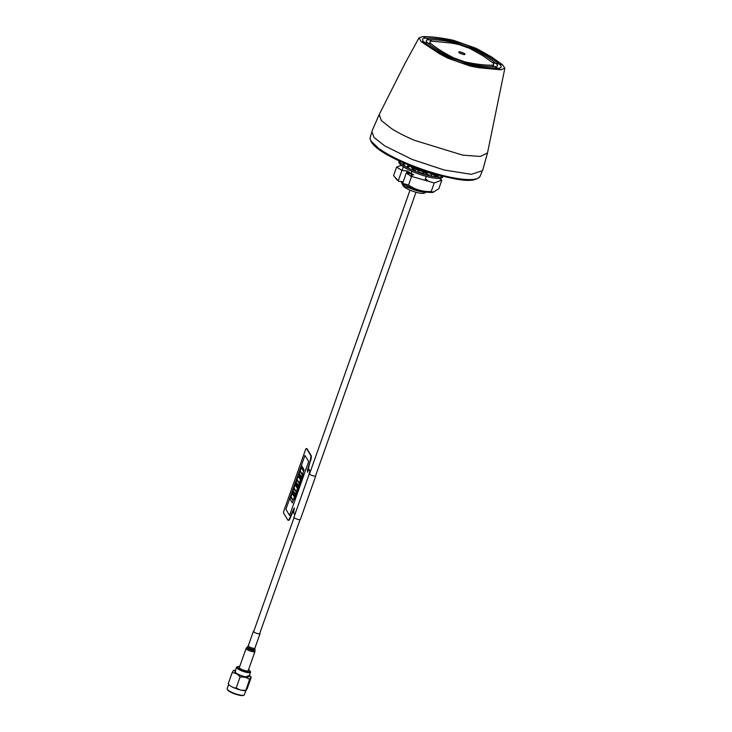 <?xml version="1.0" encoding="UTF-8"?>
<svg xmlns="http://www.w3.org/2000/svg" width="732" height="732" viewBox="0 0 732 732"><rect width="100%" height="100%" fill="white"/><g stroke="black" fill="none" stroke-linecap="round" stroke-linejoin="round"><path stroke-width="1.1" d="M407.12 171.032L413.754 174.957L411.338 174.06M410.469 173.612L407.404 171.315M413.873 172.148L409.133 170.007M413.232 168.753A7.613 1.693 -160.5 0 1 415.2 168.726M424.249 191.619A11.483 2.544 -160.5 0 1 424.597 192.168M426.628 192.068L424.167 193.166A11.483 2.544 -160.5 0 1 415.986 192.251A11.483 2.544 -160.5 0 1 405.583 187.886A11.483 2.544 -160.5 0 1 403.085 185.699L401.658 182.899A13.826 3.065 -160.5 0 1 401.996 181.646M426.518 192.049A13.826 3.065 -160.5 0 1 409.179 187.877L405.171 186.825L401.996 183.403L402.783 183.641M407.056 185.928L409.179 187.877M401.996 183.403A13.826 3.065 -160.5 0 1 401.658 182.899M423.233 192.059A9.955 2.205 19.5 0 0 423.133 191.647L422.977 191.345M425.438 172.349A7.613 1.693 -160.5 0 1 427.104 174.198A7.613 1.693 -160.5 0 1 426.893 174.436M424.029 172.011A11.483 2.544 19.5 0 0 428.138 172.834A11.483 2.544 19.5 0 0 430.315 172.926L435.961 176.43M410.853 165.926L411.036 166.1A11.483 2.544 19.5 0 0 416.499 169.339M416.92 169.531A11.483 2.544 19.5 0 0 423.746 171.929M415.373 167.811L416.041 168.488A13.826 3.065 19.5 0 0 429.611 172.615A29.17 6.469 19.5 0 1 411.805 166.31M416.041 168.488L411.027 165.999M411.567 175.735L412.619 176.723M415.108 170.593L412.93 169.787M408.767 166.85L408.099 166.173L409.499 166.631M411.009 166.082A11.483 2.544 19.5 0 0 409.545 166.621M413.315 170.3A11.483 2.544 19.5 0 0 414.66 170.995L416.645 169.211L420.113 173.063M427.296 174.975A11.483 2.544 19.5 0 0 427.369 174.985L429.199 174.811A13.826 3.065 19.5 0 1 426.436 174.344M419.381 172.295A13.826 3.065 19.5 0 0 423.252 173.539M411.549 167.601L415.172 170.538M459.961 53.162L463.374 54.369M476.257 48.358L491.291 56.785L502.536 64.745L504.86 68.213L500.807 69.805L478.673 67.701L470.191 66.081L447.472 58.048L439.548 53.811L421.193 41.66L418.997 37.835L422.931 36.6C431.002 36.499 441.204 37.744 453.538 40.324L476.257 48.358L474.126 48.394A19.526 4.328 19.5 0 0 455.194 41.697A83.96 18.62 19.5 0 0 447.087 40.141A83.96 18.62 19.5 0 0 425.942 38.137A19.526 4.328 19.5 0 0 424.496 42.355A83.96 18.62 19.5 0 0 442.027 53.967A83.96 18.62 19.5 0 0 449.604 58.011A19.526 4.328 19.5 0 0 468.544 64.709A83.96 18.62 19.5 0 0 476.651 66.255A83.96 18.62 19.5 0 0 497.797 68.268A19.526 4.328 19.5 0 0 499.242 64.05A83.96 18.62 19.5 0 0 488.482 56.437A83.96 18.62 19.5 0 0 481.702 52.439A83.96 18.62 19.5 0 0 474.126 48.394L471.994 48.422L456.85 43.069A80.053 17.751 19.5 0 0 449.119 41.587A80.053 17.751 19.5 0 0 428.952 39.674C425.804 39.821 425.42 40.946 427.799 43.051A80.053 17.751 19.5 0 0 444.516 54.122A80.053 17.751 19.5 0 0 451.745 57.974L466.888 63.336A80.053 17.751 19.5 0 0 474.62 64.809A80.053 17.751 19.5 0 0 494.786 66.731C497.934 66.585 498.318 65.459 495.939 63.355A80.053 17.751 19.5 0 0 485.682 56.099A80.053 17.751 19.5 0 0 479.222 52.283A80.053 17.751 19.5 0 0 471.994 48.422L469.862 48.458L458.497 44.442L451.15 43.032L431.972 41.212C429.602 41.321 429.318 42.163 431.102 43.746C436.519 48.211 444.114 52.942 453.877 57.947L465.241 61.964C475.946 64.206 484.794 65.276 491.767 65.194C494.127 65.084 494.42 64.242 492.636 62.659L482.882 55.76L469.862 48.458M418.997 37.835L404.906 63.629L379.194 114.549L381.29 120.496L391.776 128.786C398.025 132.684 405.583 136.527 414.431 140.306L462.761 155.157L480.402 156.447L487.512 152.906L504.86 68.213M379.203 114.549L371.847 131.44L374.043 137.451L384.629 145.824L412.143 159.439L444.086 169.989L471.28 174.335L482.589 170.657L487.503 152.897M442.686 176.293A23.195 5.142 -160.5 0 1 435.503 176.906A23.195 5.142 -160.5 0 1 412.555 170.099A23.195 5.142 -160.5 0 1 399.315 160.939A23.195 5.142 19.5 0 1 399.343 160.949M399.141 160.857L398.894 161.543A23.195 5.142 19.5 0 0 410.826 170.812A23.195 5.142 19.5 0 0 435.046 178.196A23.195 5.142 19.5 0 0 442.622 177.034L442.869 176.339M434.561 174.106L433.829 174.975L436.437 174.902L435.046 173.859M436.116 174.747L436.62 174.692M433.829 174.975L434.195 173.996M438.431 174.509L438.578 175.634L437.462 176.467L435.531 174.381M431.917 176.33L430.224 173.164L436.016 176.43L437.462 176.467L434.085 176.705M423.636 173.42L423.755 171.745L428.257 175.506M422.474 173.85L424.011 173.31L423.691 174.225M407.001 167.381L410.808 166.237L413.452 170.483M408.328 166.978L407.312 166.137L406.891 167.317M405.729 166.667L403.085 164.069L405.757 163.812M407.834 164.691L408.255 166.923M403.524 162.843L403.085 164.069L403.103 162.66M404.897 163.895L403.753 162.952M428.65 181.335L425.429 178.928M409.646 173.109L407.642 172.917M407.587 173.237L408.849 173.42M425.283 179.34L428.266 181.225M439.127 178.407L441.863 180.109L438.816 188.728L432.951 192.333A20.606 4.566 19.5 0 1 403.021 183.942L402.618 183.421L406.269 173.1L411.906 173.786L411.164 174.417L412.006 175.524L410.524 176.238M433.609 192.223L431.185 191.564C422.794 191.857 415.245 189.689 408.557 185.04L402.618 183.421M395.06 177.547L396.781 179.523A20.606 4.566 19.5 0 0 398.693 181.243L393.56 175.689L396.607 167.079L401.337 165.322M403.195 181.792L398.693 181.243M398.281 180.722L401.941 170.4L407.825 171.123L406.782 171.883L407.66 172.88L407.184 173.219M401.941 170.4L396.607 167.079M403.341 166.768L402.051 170.419M410.716 166.109L411.201 166.246M441.863 180.109L434.232 182.945L431.185 191.564M434.232 182.945L411.604 176.43L408.557 185.04M411.604 176.43L406.269 173.1M249.639 675.462L251.232 677.265L247.297 688.373C246.3 690.358 245.769 691.026 245.714 690.358L240.627 690.111L236.171 688.08L233.407 687.613L229.793 685.619L228.201 683.816L229.793 685.619M251.232 677.265C251.177 676.597 250.646 677.256 249.649 679.241L245.193 677.21L240.105 676.963C237.927 674.218 235.274 672.799 232.136 672.699C233.133 670.713 233.664 670.054 233.718 670.722M245.824 690.669L244.36 694.787A9.141 2.022 -160.5 0 1 243.985 695.144L243.408 695.4A8.665 1.922 -160.5 0 1 238.55 695.052A8.665 1.922 -160.5 0 1 227.496 689.764L227.204 689.205A9.141 2.022 -160.5 0 1 227.14 688.693L228.576 684.612M243.985 695.144A9.141 2.022 -160.5 0 1 238.87 694.778A9.141 2.022 -160.5 0 1 227.689 689.818A9.141 2.022 -160.5 0 1 227.204 689.205M236.518 667.291L234.99 671.592A7.439 1.647 19.5 0 0 235.439 672.516A7.439 1.647 19.5 0 0 243.024 676.148A7.439 1.647 19.5 0 0 249.017 676.56L250.545 672.251A7.439 1.647 -160.5 0 1 246.062 672.251A7.439 1.647 -160.5 0 1 236.967 668.206A7.439 1.647 -160.5 0 1 236.518 667.291A7.439 1.647 -160.5 0 1 236.829 666.998L237.69 666.614A6.734 1.491 -160.5 0 1 239.703 666.55M248.532 669.679A6.734 1.491 -160.5 0 1 250.051 670.997L250.481 671.839A7.439 1.647 -160.5 0 1 250.545 672.251M250.051 670.997A6.734 1.491 -160.5 0 1 246.053 671.363A6.734 1.491 -160.5 0 1 239.391 668.819A6.734 1.491 -160.5 0 1 237.69 666.614M242.823 690.569L245.732 690.724L249.649 679.241M240.105 676.963L236.171 688.08M228.201 683.816L232.136 672.699M259.814 633.244A3.514 0.778 -160.5 0 1 259.988 633.454A3.514 0.778 -160.5 0 1 260.034 633.683A3.514 0.778 -160.5 0 1 256.905 633.4A3.514 0.778 -160.5 0 1 253.455 631.57A3.514 0.778 -160.5 0 1 253.409 631.341A3.514 0.778 -160.5 0 1 253.858 631.14M239.337 667.557A4.685 1.043 19.5 0 0 239.401 667.877A4.685 1.043 19.5 0 0 244.003 670.302A4.685 1.043 19.5 0 0 248.175 670.686L254.937 651.59A4.685 1.043 -160.5 0 1 250.765 651.206A4.685 1.043 -160.5 0 1 246.162 648.781A4.685 1.043 -160.5 0 1 246.098 648.47L239.337 667.557M288.371 520.278A4.685 1.199 -74 0 0 288.472 520.324A4.685 1.199 -74 0 0 290.595 517.176L290.375 517.121A4.685 1.199 106 0 1 288.252 520.269A4.685 1.199 106 0 1 288.152 520.214M295.691 512.29L294.474 514.267L293.569 512.775L294.365 508.017L290.595 517.176M294.511 508.328L294.054 509.243M310.295 471.747L310.094 470.832L309.462 473.54A1.876 0.476 -74 0 0 309.435 473.622A1.876 0.476 -74 0 1 309.462 473.54L309.572 473.567M310.423 461.187A4.685 1.199 -74 0 0 311.118 455.524L310.908 455.46A4.685 1.199 106 0 1 310.203 461.123L307.477 472.222M306.763 448.652A2.342 0.604 106 0 1 306.882 448.643A2.342 0.604 106 0 1 307.001 448.743L311.118 455.524M306.543 448.597A2.342 0.604 106 0 1 306.662 448.588A2.342 0.604 106 0 1 306.781 448.679L310.908 455.46A4.685 1.199 106 0 1 310.203 461.123L307.349 470.356L307.925 471.307L308.968 469.276L309.883 470.768L309.243 473.476L310.103 472.296M310.313 470.886L309.124 469.514M288.472 520.324L288.252 520.269A4.685 1.199 106 0 0 290.375 517.121L290.156 517.057A4.685 1.199 106 0 1 288.042 520.205A4.685 1.199 106 0 1 287.804 520.004L283.687 513.223A2.342 0.604 106 0 1 284.034 510.396L305.381 450.098A2.342 0.604 106 0 1 306.443 448.524A2.342 0.604 106 0 1 306.562 448.615L310.688 455.396A4.685 1.199 106 0 1 309.984 461.059M306.882 448.643L306.662 448.588A2.342 0.604 106 0 1 306.781 448.679L310.688 455.396M309.883 470.768L309.709 472.177M308.895 475.004A1.876 0.476 106 0 1 309.243 473.476M295.518 512.235A1.876 0.476 106 0 1 296.112 511.11M293.623 509.124L290.156 517.057M309.352 473.723L293.944 517.231A3.395 0.75 19.5 0 0 297.741 519.345A3.395 0.75 19.5 0 0 300.349 519.5L315.757 475.992A3.395 0.75 -160.5 0 1 313.15 475.846A3.395 0.75 -160.5 0 1 309.352 473.723A3.395 0.75 -160.5 0 1 309.663 473.549M301.849 466.064L304.119 469.779L301.831 466.037L301.447 467.117L303.716 470.85L304.1 469.77L303.725 470.822M300.019 471.234L302.289 474.94L300.001 471.207L299.242 473.366L301.511 477.09L302.27 474.94L301.511 477.072M303.57 471.28L301.3 467.547L300.157 470.777L302.426 474.51L303.57 471.28M301.053 478.38L298.784 474.656L298.4 475.727L300.669 479.46L301.053 478.38M299.223 483.55L296.954 479.826L296.185 481.976L298.455 485.709L299.223 483.55M295.746 496.131L295.197 497.733L295.216 496.68L294.776 497.019L295.335 495.445L295.298 496.452L295.755 496.095L295.206 497.659M301.31 467.574L303.588 471.28L302.426 474.492M298.793 474.675L301.072 478.389L300.678 479.442M296.963 479.844L299.242 483.559L298.464 485.691M298.263 476.184L300.541 479.899L299.379 483.102L300.513 479.89L298.244 476.166L297.101 479.396L299.37 483.12M295.746 483.294L298.025 487.009L297.622 488.061L297.997 487L295.728 483.266L295.353 484.346L297.622 488.079M293.916 488.464L296.195 492.169L295.417 494.301M295.216 484.804L297.485 488.509L296.341 491.739L297.467 488.509L295.197 484.776L294.054 488.006L296.323 491.739M292.699 491.913L294.969 495.619L294.575 496.671M290.86 497.074L293.139 500.789L292.361 502.921L293.12 500.779L290.851 497.055L290.082 499.206L292.352 502.939M292.15 493.395L290.997 496.625L293.267 500.349L294.42 497.119L292.15 493.395L294.438 497.129L293.276 500.331M308.666 461.563L304.951 455.46L285.883 509.307L289.598 515.401L308.666 461.563M294.639 499.334L294.593 498.51L294.154 498.849L294.712 497.275L294.639 499.334M295.335 495.518L295.316 496.433M295.929 495.683L295.884 494.859L295.444 495.207L296.002 493.633L295.929 495.683M296.57 493.862L296.533 493.039L296.085 493.386L296.643 491.812L296.57 493.862M297.677 490.66L297.137 492.188M297.155 491.236L297.274 489.983L297.256 490.971L297.695 490.632L297.119 492.261L297.155 491.209L296.716 491.556M297.265 490.056L297.238 490.989M297.86 490.22L297.823 489.397L297.384 489.735L297.933 488.162L297.86 490.22M298.51 488.4L298.464 487.576L298.025 487.915L298.583 486.341L298.51 488.4M299.086 485.764L299.205 484.511L299.168 485.517L299.653 485.17L299.077 486.725M299.626 485.16L299.049 486.789L299.086 485.746L298.683 486.057M299.205 484.584L299.196 485.499M299.8 484.749L299.754 483.925L299.315 484.273L299.873 482.699L299.8 484.749M300.44 482.928L300.404 482.104L299.964 482.452L300.523 480.878L300.44 482.928M301.09 481.107L301.044 480.284L300.605 480.622L301.163 479.048L301.09 481.107M301.73 479.286L301.694 478.463L301.255 478.801L301.813 477.227L301.73 479.286M302.847 476.084L302.307 477.612M302.426 475.48L302.362 477.456L302.316 476.633L301.877 476.971L302.435 475.397L302.398 476.404M303.021 475.644L302.984 474.812L302.545 475.159L303.103 473.586L303.021 475.644M296.167 492.169L293.898 488.436L293.139 490.596L295.408 494.32L296.167 492.169M294.95 495.61L292.681 491.886L292.297 492.956L294.566 496.689L294.95 495.61M435.503 173.502A58.267 12.92 19.5 0 0 480.11 176.229C474.043 183.787 457.088 179.807 434.991 174.225C402.472 164.425 368.397 148.248 370.264 137.332A58.267 12.92 19.5 0 0 435.503 173.502M371.298 141.358L381.29 150.975L399.837 161.141L434.936 174.179M459.174 52.878C457.994 51.231 459.788 51.45 464.555 53.528C465.744 55.165 463.951 54.946 459.174 52.878M491.767 65.194L500.807 69.805M492.636 62.659L502.536 64.745M465.241 61.964L470.191 66.081M447.472 58.048L453.877 57.947M431.102 43.746L421.193 41.66M431.972 41.212L422.931 36.6M458.497 44.442L453.538 40.324M249.411 675.453L245.119 677.118L235.814 673.504L235.384 670.485M254.965 650.126A4.374 0.97 -160.5 0 1 255.029 650.281A4.374 0.97 -160.5 0 1 251.396 650.135A4.374 0.97 -160.5 0 1 246.84 647.783A4.374 0.97 -160.5 0 1 246.858 647.39L246.098 648.47M254.763 649.11A3.825 0.851 -160.5 0 1 254.818 649.247A3.825 0.851 -160.5 0 1 251.643 649.128A3.825 0.851 -160.5 0 1 247.654 647.061A3.825 0.851 -160.5 0 1 247.663 646.713L248.276 645.834A3.514 0.778 19.5 0 0 248.322 646.072A3.514 0.778 19.5 0 0 251.771 647.893A3.514 0.778 19.5 0 0 254.901 648.186L260.034 633.683M370.264 137.332L371.627 132.73M480.11 176.229L481.949 171.8M411.421 172.844L411.805 171.764M424.944 180.273L426.317 176.412M410.021 190.137L309.48 474.062M294.072 517.57L253.629 631.78M423.233 171.791L422.666 173.374M415.986 192.251L315.437 476.175M300.038 519.683L259.595 633.885M460.025 53.299L463.237 54.433M238.897 689.654L233.407 687.613M235.43 670.366L233.7 670.356M254.901 648.186L254.937 651.59M247.663 646.713L246.858 647.39M248.276 645.834L253.409 631.341"/></g></svg>
